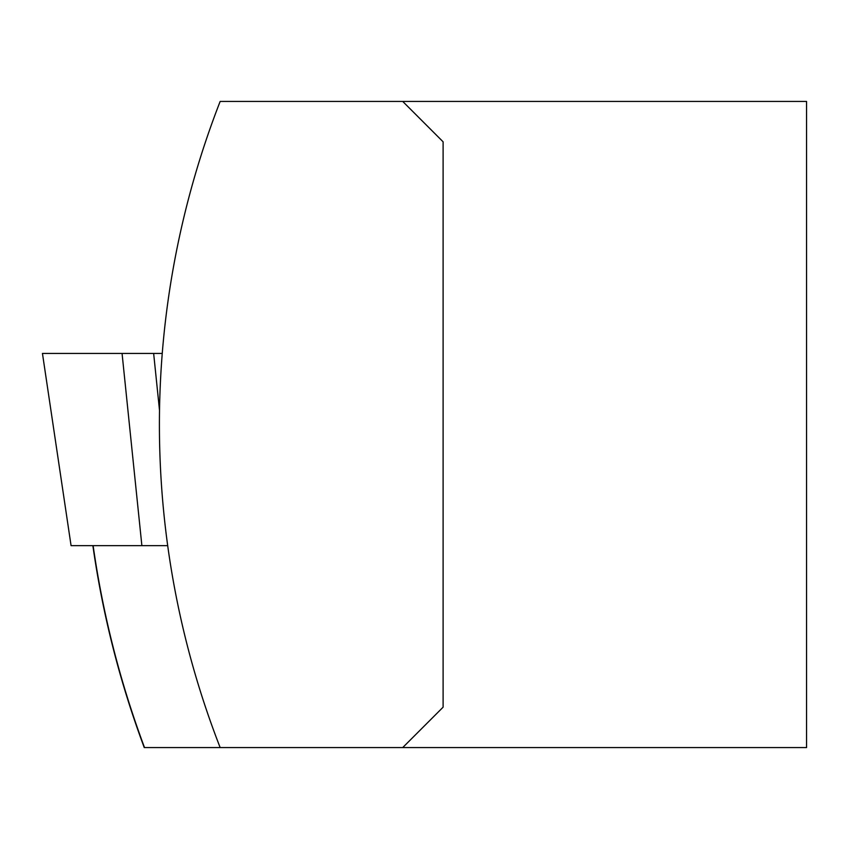 <?xml version="1.0" encoding="UTF-8"?>
<svg xmlns="http://www.w3.org/2000/svg" width="849" height="849" viewBox="0 0 849 849"><rect width="100%" height="100%" fill="white"/><g stroke="black" fill="none" stroke-linecap="round" stroke-linejoin="round"><path stroke-width="1.27" d="M92.87 545.652C102.708 614.793 119.836 682.097 144.245 747.566L144.51 747.566C120.102 682.118 102.973 614.814 93.125 545.652L108.99 545.652M144.51 747.566L806.55 747.566L806.55 101.434L402.723 101.434L443.104 141.815L443.104 707.185L402.723 747.566M220.156 747.566A889.444 889.444 0 0 1 220.156 101.434L402.723 101.434M167.699 545.652L71.072 545.652L42.45 353.428L162.255 353.428M71.072 545.652L42.45 353.428M141.879 545.652L122.065 353.428M159.516 410.417L153.648 353.428"/></g></svg>

